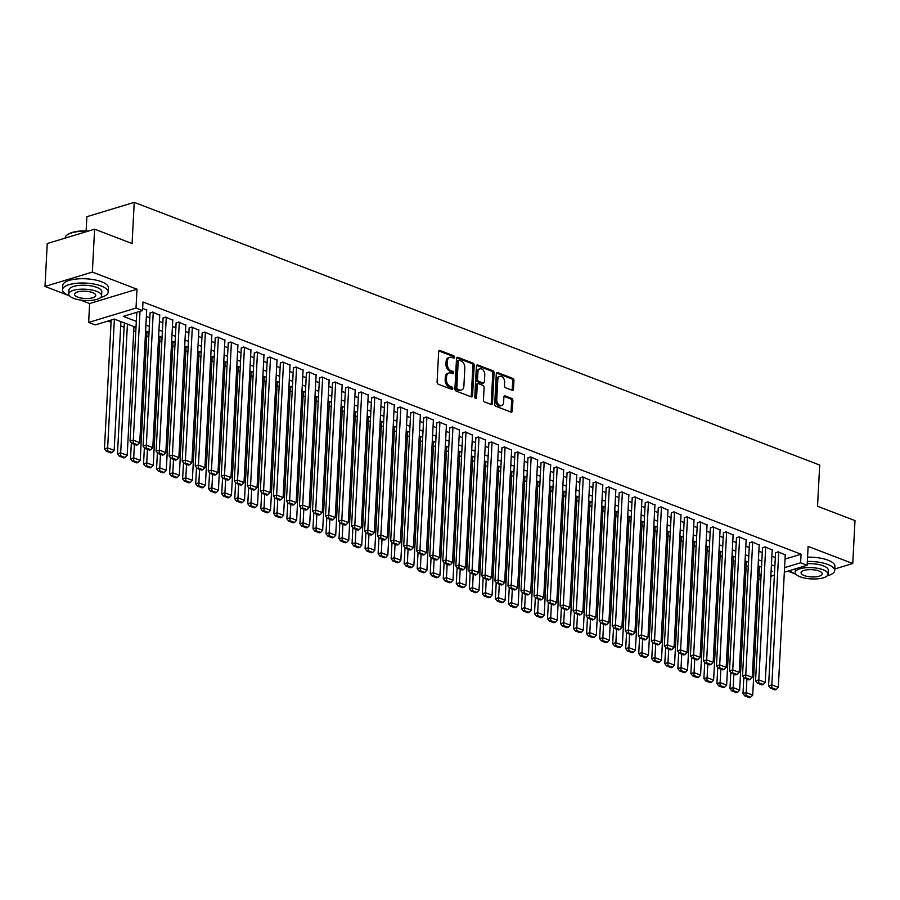 <?xml version="1.0" encoding="UTF-8"?>
<svg xmlns="http://www.w3.org/2000/svg" width="900" height="900" viewBox="0 0 900 900"><rect width="100%" height="100%" fill="white"/><g stroke="black" fill="none" stroke-linecap="round" stroke-linejoin="round"><path stroke-width="1.35" d="M454.466 357.244A1.26 0.855 73.1 0 0 453.634 355.725L440.044 350.516A1.8 1.226 73.1 0 0 439.425 350.483A1.8 1.226 73.1 0 0 438.671 351.709L437.085 382.027A1.8 1.226 73.1 0 0 438.277 384.21L451.868 389.419A1.26 0.855 73.1 0 0 451.991 387.056L450.225 386.381A5.749 3.915 73.1 0 1 446.423 379.418L446.546 376.897A5.749 3.915 73.1 0 1 448.976 372.971A5.749 3.915 73.1 0 1 450.923 373.072L452.689 373.748A1.26 0.855 73.1 0 0 452.812 371.385L451.046 370.721A5.749 3.915 73.1 0 1 447.244 363.757L447.368 361.226A5.749 3.915 73.1 0 1 449.798 357.3A5.749 3.915 73.1 0 1 451.744 357.412L453.51 358.088A1.26 0.855 73.1 0 0 454.466 357.244M453.139 357.941A1.26 0.855 73.1 0 0 452.351 356.108L438.874 350.944M451.496 389.272A1.26 0.855 73.1 0 0 450.709 387.439L448.954 386.775L450.225 386.381M452.317 373.601A1.26 0.855 73.1 0 0 451.53 371.779L449.775 371.104L451.046 370.721M512.134 390.262A1.8 1.226 73.1 0 0 512.741 390.296A1.8 1.226 73.1 0 0 513.506 389.07L513.945 380.565A1.8 1.226 73.1 0 0 512.752 378.382L497.666 372.6A1.8 1.226 73.1 0 0 497.059 372.566A1.8 1.226 73.1 0 0 496.294 373.793L494.707 404.111A1.8 1.226 73.1 0 0 495.9 406.294L510.998 412.076A1.8 1.226 73.1 0 0 511.605 412.11A1.8 1.226 73.1 0 0 512.359 410.884L512.899 400.601A1.8 1.226 73.1 0 0 511.706 398.43L505.249 395.955A1.8 1.226 73.1 0 0 504.641 395.921A1.8 1.226 73.1 0 0 503.876 397.147L503.618 402.244A4.804 3.274 73.1 0 1 501.581 405.529A4.804 3.274 73.1 0 1 496.766 399.623L497.812 379.665A4.804 3.274 73.1 0 1 499.849 376.38A4.804 3.274 73.1 0 1 504.664 382.286L504.484 385.605A1.8 1.226 73.1 0 0 505.676 387.787L512.134 390.262M785.025 559.069L801.067 554.209L800.617 562.781L807.131 565.279L784.339 572.186M94.612 229.185L92.362 272.093L45 286.436L47.25 243.54L94.612 229.185L132.075 243.54L134.235 202.354L819.697 465.064L817.538 506.25L855 520.605L852.75 563.512L808.121 546.401L807.131 565.279M80.516 300.049L89.629 303.548L137.002 289.192L92.362 272.093M137.002 289.192L136.013 308.07L142.526 310.567L123.323 316.384L136.328 321.368M801.067 554.209L142.976 301.995L142.526 310.567M474.165 365.31A1.8 1.226 73.1 0 0 472.973 363.139L457.886 357.356A1.8 1.226 73.1 0 0 457.279 357.322A1.8 1.226 73.1 0 0 456.514 358.549L454.928 388.868A1.8 1.226 73.1 0 0 456.12 391.05L471.206 396.832A1.8 1.226 73.1 0 0 471.825 396.866A1.8 1.226 73.1 0 0 472.579 395.64L474.165 365.31L472.882 365.704A1.8 1.226 73.1 0 0 471.701 363.521L456.728 357.784M477.776 364.973L492.863 370.766A1.8 1.226 73.1 0 1 494.055 372.938L492.469 403.256A1.8 1.226 73.1 0 1 491.715 404.483A1.8 1.226 73.1 0 1 491.096 404.449L484.639 401.974A1.8 1.226 73.1 0 1 483.446 399.803L484.099 387.506A1.8 1.226 73.1 0 0 482.906 385.335L478.62 383.692A1.8 1.226 73.1 0 0 478.012 383.659A1.8 1.226 73.1 0 0 477.248 384.885L476.584 397.688A1.26 0.855 73.1 0 1 474.795 397.001L476.404 366.176A1.8 1.226 73.1 0 1 477.169 364.939A1.8 1.226 73.1 0 1 477.776 364.973L476.674 365.31M834.773 568.957L852.75 563.512M146.7 310.252L142.65 308.239M159.727 315.248L152.584 312.041L150.041 313.267M172.766 320.243L165.623 317.036L163.069 318.262M185.794 325.238L178.65 322.031L176.107 323.246M198.833 330.233L191.689 327.026L189.135 328.241M211.86 335.228L204.716 332.021L202.162 333.236M224.888 340.211L217.744 337.016L215.201 338.231M237.926 345.206L230.782 342.011L228.229 343.226M250.954 350.201L243.81 347.006L241.256 348.221M263.981 355.196L256.838 352.001L254.295 353.216M277.02 360.191L269.876 356.996L267.322 358.211M290.048 365.186L282.904 361.991L280.35 363.206M303.075 370.181L295.931 366.986L293.389 368.201M316.114 375.176L308.97 371.981L306.416 373.196M329.141 380.171L321.998 376.965L319.444 378.191M342.169 385.166L335.025 381.96L332.483 383.186M355.207 390.161L348.064 386.955L345.51 388.181M368.235 395.156L361.091 391.95L358.549 393.176M381.262 400.151L374.119 396.945L371.576 398.171M394.301 405.146L387.157 401.94L384.604 403.166M407.329 410.141L400.185 406.935L397.642 408.161M420.356 415.136L413.224 411.93L410.67 413.145M433.395 420.131L426.251 416.925L423.697 418.14M446.423 425.126L439.279 421.92L436.736 423.135M459.461 430.11L452.317 426.915L449.764 428.13M472.489 435.105L465.345 431.91L462.791 433.125M485.516 440.1L478.373 436.905L475.83 438.12M498.555 445.095L491.411 441.9L488.858 443.115M511.582 450.09L504.439 446.895L501.885 448.11M524.61 455.085L517.466 451.89L514.924 453.105M537.649 460.08L530.505 456.885L527.951 458.1M550.676 465.075L543.533 461.88L540.979 463.095M563.704 470.07L556.56 466.864L554.017 468.09M576.742 475.065L569.599 471.859L567.045 473.085M589.77 480.06L582.626 476.854L580.084 478.08M602.798 485.055L595.654 481.849L593.111 483.075M615.836 490.05L608.692 486.844L606.139 488.07M628.864 495.045L621.72 491.839L619.178 493.065M641.891 500.04L634.759 496.834L632.205 498.06M654.93 505.035L647.786 501.829L645.232 503.044M667.957 510.03L660.814 506.824L658.271 508.039M680.996 515.025L673.852 511.819L671.299 513.034M694.024 520.009L686.88 516.814L684.326 518.029M707.051 525.004L699.908 521.809L697.365 523.024M720.09 529.999L712.946 526.804L710.393 528.019M733.117 534.994L725.974 531.799L723.42 533.014M746.145 539.989L739.001 536.794L736.459 538.009M759.184 544.984L752.04 541.789L749.486 543.004M772.211 549.979L765.067 546.784L762.514 547.999M136.08 312.525L136.766 312.795M146.374 316.474L149.805 317.779M159.401 321.469L162.833 322.774M172.44 326.464L175.871 327.769M185.468 331.459L188.899 332.764M198.506 336.442L201.926 337.759M211.534 341.438L214.965 342.754M224.561 346.433L227.993 347.749M237.6 351.428L241.02 352.744M250.627 356.423L254.059 357.739M263.655 361.418L267.086 362.734M276.694 366.412L280.114 367.729M289.721 371.407L293.152 372.724M302.749 376.402L306.18 377.719M315.787 381.397L319.207 382.714M328.815 386.392L332.246 387.709M341.843 391.387L345.274 392.704M354.881 396.382L358.301 397.699M367.909 401.377L371.34 402.694M380.936 406.373L384.368 407.678M393.975 411.368L397.406 412.673M407.002 416.363L410.434 417.668M420.041 421.358L423.461 422.662M433.069 426.341L436.5 427.657M446.096 431.336L449.527 432.652M459.135 436.331L462.555 437.647M472.162 441.326L475.594 442.642M485.19 446.321L488.621 447.637M498.229 451.316L501.649 452.632M511.256 456.311L514.688 457.627M524.284 461.306L527.715 462.623M537.322 466.301L540.743 467.618M550.35 471.296L553.781 472.613M563.377 476.291L566.809 477.608M576.416 481.286L579.836 482.603M589.444 486.281L592.875 487.598M602.471 491.276L605.903 492.581M615.51 496.271L618.941 497.576M628.538 501.266L631.969 502.571M641.576 506.261L644.996 507.566M654.604 511.245L658.035 512.561M667.631 516.24L671.062 517.556M680.67 521.235L684.09 522.551M693.697 526.23L697.129 527.546M706.725 531.225L710.156 532.541M719.764 536.22L723.184 537.536M732.791 541.215L736.222 542.531M745.819 546.21L749.25 547.526M758.857 551.205L762.278 552.521M771.885 556.2L775.316 557.516M785.239 554.974L778.095 551.767L775.553 552.994M107.91 321.053L111.082 322.267M120.679 325.946L124.11 327.262M133.718 330.941L135.776 331.74M146.745 335.936L148.815 336.735M159.773 340.931L161.843 341.719M172.811 345.926L174.87 346.714M185.839 350.921L187.909 351.709M198.866 355.916L200.936 356.704M211.905 360.911L213.964 361.699M224.933 365.906L227.002 366.694M237.96 370.901L240.03 371.689M250.999 375.896L253.058 376.684M264.026 380.891L266.096 381.679M277.054 385.886L279.124 386.674M290.093 390.881L292.151 391.669M303.12 395.865L305.19 396.664M316.159 400.86L318.218 401.659M329.186 405.855L331.256 406.654M342.214 410.85L344.284 411.649M355.252 415.845L357.311 416.644M368.28 420.84L370.35 421.639M381.308 425.835L383.377 426.634M394.346 430.83L396.405 431.618M407.374 435.825L409.444 436.613M420.401 440.82L422.471 441.608M433.44 445.815L435.499 446.603M446.468 450.81L448.537 451.598M459.495 455.805L461.565 456.593M472.534 460.8L474.593 461.588M485.561 465.795L487.631 466.582M498.589 470.79L500.659 471.577M511.627 475.785L513.686 476.572M524.655 480.78L526.725 481.567M537.694 485.764L539.752 486.562M550.721 490.759L552.791 491.558M563.749 495.754L565.819 496.553M576.788 500.749L578.846 501.548M589.815 505.744L591.885 506.543M602.842 510.739L604.913 511.537M615.881 515.734L617.94 516.521M628.909 520.729L630.979 521.516M641.936 525.724L644.006 526.511M654.975 530.719L657.034 531.506M668.002 535.714L670.072 536.501M681.03 540.709L683.1 541.496M694.069 545.704L696.127 546.491M707.096 550.699L709.166 551.486M720.124 555.694L722.194 556.481M733.163 560.689L735.221 561.476M746.19 565.684L748.26 566.471M759.42 566.82L760.14 566.606M134.235 202.354L86.873 216.709L86.13 230.861M787.826 571.129L795.96 574.245M760.883 579.296L758.779 579.251M136.001 327.397L114.356 319.106L95.164 324.923L88.639 322.425L136.013 308.07M89.629 303.548L88.639 322.425M45 286.436L69.457 295.819M774.383 575.201L770.827 576.281M784.575 567.641L800.617 562.781M145.924 325.046L149.355 326.363M158.951 330.041L162.382 331.358M171.99 335.036L175.421 336.353M185.018 340.031L188.449 341.348M198.056 345.026L201.476 346.343M211.084 350.021L214.515 351.338M224.111 355.016L227.542 356.332M237.15 360.011L240.57 361.327M250.178 365.006L253.609 366.322M263.205 370.001L266.636 371.317M276.244 374.996L279.664 376.312M289.271 379.991L292.702 381.308M302.299 384.986L305.73 386.303M315.338 389.981L318.757 391.286M328.365 394.976L331.796 396.281M341.392 399.971L344.824 401.276M354.431 404.966L357.863 406.271M367.459 409.95L370.89 411.266M380.486 414.945L383.918 416.261M393.525 419.94L396.956 421.256M406.553 424.935L409.984 426.251M419.591 429.93L423.011 431.246M432.619 434.925L436.05 436.241M445.646 439.92L449.077 441.236M458.685 444.915L462.105 446.231M471.713 449.91L475.144 451.226M484.74 454.905L488.171 456.221M497.779 459.9L501.199 461.216M510.806 464.895L514.238 466.211M523.834 469.89L527.265 471.206M536.873 474.885L540.293 476.201M549.9 479.88L553.331 481.185M562.928 484.875L566.359 486.18M575.966 489.87L579.386 491.175M588.994 494.865L592.425 496.17M602.021 499.849L605.452 501.165M615.06 504.844L618.491 506.16M628.087 509.839L631.519 511.155M641.126 514.834L644.546 516.15M654.154 519.829L657.585 521.145M667.181 524.824L670.613 526.14M680.22 529.819L683.64 531.135M693.248 534.814L696.679 536.13M706.275 539.809L709.706 541.125M719.314 544.804L722.734 546.12M732.341 549.799L735.773 551.115M745.369 554.794L748.8 556.11M758.408 559.789L761.827 561.105M771.435 564.784L774.866 566.089M771.075 571.736L772.447 571.32L771.12 570.814M761.512 567.124L758.092 565.819M748.485 562.129L745.054 560.824M735.457 557.134L732.026 555.829M722.419 552.15L718.999 550.834M709.391 547.155L705.96 545.839M696.364 542.16L692.933 540.844M683.325 537.165L679.905 535.849M670.298 532.17L666.866 530.854M657.27 527.175L653.839 525.859M644.231 522.18L640.8 520.864M631.204 517.185L627.773 515.869M618.165 512.19L614.745 510.874M605.137 507.195L601.706 505.879M592.11 502.2L588.679 500.884M579.071 497.205L575.651 495.889M566.044 492.21L562.613 490.894M553.016 487.215L549.585 485.91M539.977 482.22L536.558 480.915M526.95 477.225L523.519 475.92M513.923 472.23L510.491 470.925M500.884 467.246L497.464 465.93M487.856 462.251L484.425 460.935M474.829 457.256L471.397 455.94M461.79 452.261L458.37 450.945M448.762 447.266L445.331 445.95M435.735 442.271L432.304 440.955M422.696 437.276L419.265 435.96M409.669 432.281L406.238 430.965M396.63 427.286L393.21 425.97M383.603 422.291L380.171 420.975M370.575 417.296L367.144 415.98M357.536 412.301L354.116 410.985M344.509 407.306L341.077 405.99M331.481 402.311L328.05 400.995M318.442 397.316L315.022 396.011M305.415 392.321L301.984 391.016M292.387 387.326L288.956 386.021M279.349 382.331L275.929 381.026M266.321 377.348L262.89 376.031M253.294 372.353L249.862 371.036M240.255 367.358L236.835 366.041M227.227 362.363L223.796 361.046M214.2 357.368L210.769 356.051M201.161 352.373L197.73 351.056M188.134 347.377L184.703 346.061M175.095 342.382L171.675 341.066M162.067 337.387L158.636 336.071M149.04 332.392L145.609 331.076M758.981 575.404L761.119 574.751M449.798 357.3L448.515 357.694A5.749 3.915 73.1 0 0 446.096 361.62L447.368 361.226M449.775 371.104A5.749 3.915 73.1 0 1 445.961 364.14L446.096 361.62M448.976 372.971L447.694 373.354A5.749 3.915 73.1 0 0 445.275 377.28L446.546 376.897M448.954 386.775A5.749 3.915 73.1 0 1 445.14 379.811L445.275 377.28M471.094 396.787A1.8 1.226 73.1 0 0 471.296 396.022L472.882 365.704M459.169 360.248A1.26 0.855 73.1 0 0 458.213 361.091L456.817 387.709A1.26 0.855 73.1 0 0 457.65 389.228L459.506 389.936A5.749 3.915 73.1 0 0 461.452 390.049A5.749 3.915 73.1 0 0 463.882 386.111L464.827 367.92A5.749 3.915 73.1 0 0 461.025 360.968L459.169 360.248M457.886 360.641A1.26 0.855 73.1 0 0 456.93 361.474L458.213 361.091M461.452 390.049L460.17 390.431A5.749 3.915 73.1 0 1 458.224 390.319L456.368 389.61A1.26 0.855 73.1 0 1 455.535 388.091L456.93 361.474M476.618 365.411L491.591 371.149L492.863 370.766M490.984 404.404A1.8 1.226 73.1 0 0 491.186 403.65L492.772 373.32A1.8 1.226 73.1 0 0 491.591 371.149M478.012 383.659L476.73 384.041A1.8 1.226 73.1 0 0 475.976 385.267L475.301 398.07L476.584 397.688M484.762 374.749A4.804 3.274 73.1 0 0 479.947 368.843A4.804 3.274 73.1 0 0 477.923 372.127L477.551 379.159A1.8 1.226 73.1 0 0 478.744 381.33L483.03 382.973A1.8 1.226 73.1 0 0 483.637 383.006A1.8 1.226 73.1 0 0 484.391 381.78L484.762 374.749M479.947 368.843L478.665 369.225A4.804 3.274 73.1 0 0 476.64 372.51L477.923 372.127M483.637 383.006L482.355 383.389A1.8 1.226 73.1 0 1 481.748 383.355L477.461 381.713A1.8 1.226 73.1 0 1 476.269 379.541L476.64 372.51M499.849 376.38L498.566 376.762A4.804 3.274 73.1 0 0 496.53 380.048L497.812 379.665M501.581 405.529L500.299 405.923A4.804 3.274 73.1 0 1 495.495 400.005L496.53 380.048M510.874 412.031A1.8 1.226 73.1 0 0 511.076 411.266L511.616 400.995A1.8 1.226 73.1 0 0 510.424 398.824L504.09 396.394M512.021 390.218A1.8 1.226 73.1 0 0 512.224 389.452L512.674 380.947A1.8 1.226 73.1 0 0 511.481 378.776L496.507 373.039M111.195 320.062L104.445 448.853L107.64 447.885L114.39 319.118M120.904 321.615L114.165 450.382L112.106 452.531L107.55 450.787L106.267 451.17L110.824 452.914L112.106 452.531M107.55 450.787L107.64 447.885L114.165 450.382M106.267 451.17L104.445 448.853M146.722 309.791L139.759 442.631L133.245 440.134L130.05 441.101L131.873 443.419L136.429 445.162L137.711 444.78L133.144 443.025L131.873 443.419M136.8 312.311L130.05 441.101M139.995 311.332L133.144 443.025M137.711 444.78L139.759 442.631M67.23 234.911A22.309 7.639 3 0 1 67.489 234.697A22.309 7.639 3 0 1 88.785 230.951M87.851 231.232A22.86 7.819 -177 0 0 66.96 235.114A22.86 7.819 -177 0 0 65.239 237.881L65.227 238.084M100.676 297.428A22.86 7.819 -177 0 0 108.18 292.106A22.86 7.819 -177 0 0 101.351 286.054A22.86 7.819 -177 0 0 76.714 283.252A22.86 7.819 -177 0 0 62.527 289.71A22.86 7.819 -177 0 0 69.356 295.751A22.86 7.819 -177 0 0 69.435 295.785M108.18 292.106L108.405 287.809A22.86 7.819 -177 0 0 101.576 281.767A22.86 7.819 -177 0 0 76.939 278.966A22.86 7.819 -177 0 0 62.752 285.424L62.527 289.71M68.704 293.996L68.918 290.048A16.459 5.636 3 0 1 79.133 285.401A16.459 5.636 3 0 1 96.874 287.415A16.459 5.636 3 0 1 101.79 291.769L101.587 295.718A16.459 5.636 -177 0 0 96.671 291.364A16.459 5.636 -177 0 0 78.919 289.35A16.459 5.636 -177 0 0 68.704 293.996A16.459 5.636 -177 0 0 73.631 298.339A16.459 5.636 -177 0 0 91.373 300.364A16.459 5.636 -177 0 0 101.587 295.718M77.726 297.101A10.609 3.634 -177 0 0 89.156 298.406A10.609 3.634 -177 0 0 95.737 295.414A10.609 3.634 -177 0 0 92.576 292.601A10.609 3.634 -177 0 0 81.135 291.308A10.609 3.634 -177 0 0 74.554 294.3A10.609 3.634 -177 0 0 77.726 297.101M827.179 575.854A22.86 7.819 -177 0 0 834.694 570.544A22.86 7.819 -177 0 0 827.865 564.491A22.86 7.819 -177 0 0 807.334 561.454M789.919 570.499A22.86 7.819 -177 0 0 795.859 574.189A22.86 7.819 -177 0 0 795.938 574.222M834.694 570.544L834.919 566.246A22.86 7.819 -177 0 0 828.09 560.205A22.86 7.819 -177 0 0 807.559 557.168M807.21 563.715A16.459 5.636 3 0 1 823.376 565.852A16.459 5.636 3 0 1 828.293 570.206L828.09 574.155A16.459 5.636 -177 0 0 823.174 569.801A16.459 5.636 -177 0 0 805.433 567.776A16.459 5.636 -177 0 0 795.217 572.423A16.459 5.636 -177 0 0 800.134 576.776A16.459 5.636 -177 0 0 817.875 578.801A16.459 5.636 -177 0 0 828.09 574.155M804.229 575.539A10.609 3.634 -177 0 0 815.659 576.844A10.609 3.634 -177 0 0 822.24 573.84A10.609 3.634 -177 0 0 819.079 571.039A10.609 3.634 -177 0 0 807.637 569.745A10.609 3.634 -177 0 0 801.056 572.738A10.609 3.634 -177 0 0 804.229 575.539M124.335 322.931L117.472 453.848L120.679 452.88L127.429 324.113M133.942 326.61L127.192 455.377L125.134 457.526L120.578 455.782L119.295 456.165L123.862 457.909L125.134 457.526M120.578 455.782L120.679 452.88L127.192 455.377M119.295 456.165L117.472 453.848M131.355 442.755L130.511 458.843L133.706 457.875L134.415 444.386M146.97 331.605L140.22 460.373L138.172 462.521L133.605 460.777L132.322 461.16L136.89 462.904L138.172 462.521M133.605 460.777L133.706 457.875L140.22 460.373M132.322 461.16L130.511 458.843M144.382 447.75L143.539 463.838L146.734 462.87L147.442 449.381M160.009 336.6L153.259 465.368L151.2 467.516L146.644 465.761L145.361 466.155L149.917 467.899L151.2 467.516M146.644 465.761L146.734 462.87L153.259 465.368M145.361 466.155L143.539 463.838M157.41 452.745L156.566 468.832L159.773 467.865L160.481 454.376M173.036 341.595L166.286 470.363L164.227 472.511L159.671 470.756L158.389 471.15L162.956 472.894L164.227 472.511M159.671 470.756L159.773 467.865L166.286 470.363M158.389 471.15L156.566 468.832M159.761 314.786L152.797 447.626L146.284 445.129L143.078 446.096L144.9 448.414L149.456 450.157L150.739 449.764L146.183 448.02L144.9 448.414M150.064 312.806L143.078 446.096M153.236 312.289L146.183 448.02M150.739 449.764L152.797 447.626M172.789 319.781L165.825 452.621L159.311 450.124L156.105 451.091L157.928 453.409L162.495 455.152L163.778 454.759L159.21 453.015L157.928 453.409M163.091 317.801L156.105 451.091M166.275 317.284L159.21 453.015M163.778 454.759L165.825 452.621M185.816 324.776L178.852 457.605L172.339 455.119L169.144 456.086L170.966 458.392L175.523 460.147L176.805 459.754L172.237 458.01L170.966 458.392M176.13 322.796L169.144 456.086M179.303 322.279L172.237 458.01M176.805 459.754L178.852 457.605M198.855 329.771L191.891 462.6L185.377 460.103L182.171 461.081L183.994 463.387L188.55 465.142L189.833 464.749L185.276 463.005L183.994 463.387M189.157 327.791L182.171 461.081M192.33 327.274L185.276 463.005M189.833 464.749L191.891 462.6M170.449 457.74L169.605 473.827L172.8 472.86L173.509 459.371M186.064 346.59L179.314 475.358L177.266 477.506L172.699 475.751L171.428 476.145L175.984 477.889L177.266 477.506M172.699 475.751L172.8 472.86L179.314 475.358M171.428 476.145L169.605 473.827M211.882 334.766L204.919 467.595L198.405 465.098L195.21 466.076L197.021 468.382L201.589 470.137L202.871 469.744L198.304 468L197.021 468.382M202.185 332.786L195.21 466.076M205.369 332.269L198.304 468M202.871 469.744L204.919 467.595M183.476 462.735L182.632 478.822L185.839 477.855L186.536 464.366M199.102 351.574L192.352 480.353L190.294 482.501L185.737 480.746L184.455 481.14L189.011 482.884L190.294 482.501M185.737 480.746L185.839 477.855L192.352 480.353M184.455 481.14L182.632 478.822M224.91 339.761L217.958 472.59L211.433 470.093L208.237 471.071L210.06 473.377L214.616 475.132L215.899 474.739L211.331 472.995L210.06 473.377M215.224 337.781L208.237 471.071M218.396 337.264L211.331 472.995M215.899 474.739L217.958 472.59M196.504 467.73L195.66 483.817L198.866 482.85L199.575 469.361M212.13 356.569L205.38 485.348L203.321 487.496L198.765 485.741L197.482 486.135L202.05 487.879L203.321 487.496M198.765 485.741L198.866 482.85L205.38 485.348M197.482 486.135L195.66 483.817M237.949 344.756L230.985 477.585L224.471 475.088L221.265 476.055L223.088 478.373L227.644 480.127L228.926 479.734L224.37 477.99L223.088 478.373M228.251 342.776L221.265 476.055M231.424 342.259L224.37 477.99M228.926 479.734L230.985 477.585M209.542 472.725L208.699 488.812L211.894 487.845L212.602 474.356M225.157 361.564L218.407 490.343L216.36 492.491L211.792 490.736L210.521 491.13L215.078 492.874L216.36 492.491M211.792 490.736L211.894 487.845L218.407 490.343M210.521 491.13L208.699 488.812M250.976 349.751L244.013 482.58L237.499 480.082L234.304 481.05L236.115 483.368L240.683 485.123L241.965 484.729L237.398 482.985L236.115 483.368M241.279 347.771L234.304 481.05M244.463 347.254L237.398 482.985M241.965 484.729L244.013 482.58M222.57 477.72L221.726 493.808L224.933 492.84L225.63 479.351M238.196 366.559L231.446 495.338L229.388 497.486L224.831 495.731L223.549 496.125L228.105 497.869L229.388 497.486M224.831 495.731L224.933 492.84L231.446 495.338M223.549 496.125L221.726 493.808M264.004 354.746L257.051 487.575L250.526 485.077L247.331 486.045L249.154 488.363L253.71 490.106L254.993 489.724L250.436 487.98L249.154 488.363M254.317 352.766L247.331 486.045M257.49 352.249L250.436 487.98M254.993 489.724L257.051 487.575M235.597 482.715L234.754 498.803L237.96 497.835L238.669 484.346M251.224 371.554L244.474 500.332L242.426 502.47L237.859 500.726L236.576 501.12L241.144 502.864L242.426 502.47M237.859 500.726L237.96 497.835L244.474 500.332M236.576 501.12L234.754 498.803M277.043 359.741L270.079 492.57L263.565 490.072L260.359 491.04L262.181 493.358L266.749 495.101L268.02 494.719L263.464 492.975L262.181 493.358M267.345 357.761L260.359 491.04M270.529 357.244L263.464 492.975M268.02 494.719L270.079 492.57M248.636 487.71L247.792 503.798L250.987 502.83L251.696 489.341M264.251 376.549L257.501 505.327L255.454 507.465L250.886 505.721L249.615 506.104L254.171 507.859L255.454 507.465M250.886 505.721L250.987 502.83L257.501 505.327M249.615 506.104L247.792 503.798M290.07 364.736L283.106 497.565L276.593 495.067L273.398 496.035L275.209 498.353L279.776 500.096L281.059 499.714L276.491 497.97L275.209 498.353M280.384 362.756L273.398 496.035M283.556 362.239L276.491 497.97M281.059 499.714L283.106 497.565M261.664 492.705L260.82 508.793L264.026 507.814L264.724 494.336M277.29 381.544L270.54 510.311L268.481 512.46L263.925 510.716L262.642 511.099L267.199 512.854L268.481 512.46M263.925 510.716L264.026 507.814L270.54 510.311M262.642 511.099L260.82 508.793M303.098 369.731L296.145 502.56L289.62 500.062L286.425 501.03L288.248 503.348L292.804 505.091L294.086 504.709L289.53 502.954L288.248 503.348M293.411 367.751L286.425 501.03M296.584 367.234L289.53 502.954M294.086 504.709L296.145 502.56M274.691 497.7L273.859 513.788L277.054 512.809L277.762 499.331M290.317 386.539L283.567 515.306L281.52 517.455L276.952 515.711L275.67 516.094L280.238 517.849L281.52 517.455M276.952 515.711L277.054 512.809L283.567 515.306M275.67 516.094L273.859 513.788M316.136 374.726L309.173 507.555L302.659 505.058L299.452 506.025L301.275 508.343L305.843 510.086L307.114 509.704L302.558 507.949L301.275 508.343M306.439 372.746L299.452 506.025M309.623 372.229L302.558 507.949M307.114 509.704L309.173 507.555M287.73 502.684L286.886 518.783L290.081 517.804L290.79 504.326M303.345 391.534L296.606 520.301L294.548 522.45L289.98 520.706L288.709 521.089L293.265 522.844L294.548 522.45M289.98 520.706L290.081 517.804L296.606 520.301M288.709 521.089L286.886 518.783M329.164 379.721L322.2 512.55L315.686 510.053L312.491 511.02L314.314 513.337L318.87 515.081L320.152 514.699L315.585 512.944L314.314 513.337M319.478 377.73L312.491 511.02M322.65 377.224L315.585 512.944M320.152 514.699L322.2 512.55M300.757 507.679L299.914 523.778L303.12 522.799L303.829 509.321M316.384 396.529L309.634 525.296L307.575 527.445L303.019 525.701L301.736 526.084L306.293 527.839L307.575 527.445M303.019 525.701L303.12 522.799L309.634 525.296M301.736 526.084L299.914 523.778M342.191 384.716L335.239 517.545L328.725 515.048L325.519 516.015L327.341 518.332L331.897 520.076L333.18 519.694L328.624 517.939L327.341 518.332M332.505 382.725L325.519 516.015M335.678 382.219L328.624 517.939M333.18 519.694L335.239 517.545M313.796 512.674L312.952 528.761L316.147 527.794L316.856 514.316M329.411 401.524L322.661 530.291L320.614 532.44L316.046 530.696L314.764 531.079L319.331 532.834L320.614 532.44M316.046 530.696L316.147 527.794L322.661 530.291M314.764 531.079L312.952 528.761M355.23 389.711L348.266 522.54L341.752 520.043L338.546 521.01L340.369 523.327L344.936 525.071L346.207 524.689L341.651 522.934L340.369 523.327M345.532 387.72L338.546 521.01M348.716 387.214L341.651 522.934M346.207 524.689L348.266 522.54M326.824 517.669L325.98 533.756L329.175 532.789L329.884 519.311M342.439 406.519L335.7 535.286L333.641 537.435L329.085 535.691L327.803 536.074L332.359 537.829L333.641 537.435M329.085 535.691L329.175 532.789L335.7 535.286M327.803 536.074L325.98 533.756M368.257 394.695L361.294 527.535L354.78 525.038L351.585 526.005L353.407 528.322L357.964 530.066L359.246 529.684L354.679 527.929L353.407 528.322M358.571 392.715L351.585 526.005M361.744 392.209L354.679 527.929M359.246 529.684L361.294 527.535M339.851 522.664L339.007 538.751L342.214 537.784L342.923 524.295M355.478 411.514L348.728 540.281L346.669 542.43L342.113 540.686L340.83 541.069L345.397 542.812L346.669 542.43M342.113 540.686L342.214 537.784L348.728 540.281M340.83 541.069L339.007 538.751M381.296 399.69L374.332 532.53L367.819 530.033L364.613 531L366.435 533.317L370.991 535.061L372.274 534.679L367.718 532.924L366.435 533.317M371.599 397.71L364.613 531M374.771 397.192L367.718 532.924M372.274 534.679L374.332 532.53M352.89 527.659L352.046 543.746L355.241 542.779L355.95 529.29M368.505 416.509L361.755 545.276L359.707 547.425L355.14 545.681L353.858 546.064L358.425 547.808L359.707 547.425M355.14 545.681L355.241 542.779L361.755 545.276M353.858 546.064L352.046 543.746M394.324 404.685L387.36 537.525L380.846 535.028L377.64 535.995L379.463 538.312L384.03 540.056L385.301 539.663L380.745 537.919L379.463 538.312M384.626 402.705L377.64 535.995M387.81 402.188L380.745 537.919M385.301 539.663L387.36 537.525M365.918 532.654L365.074 548.741L368.269 547.774L368.978 534.285M381.544 421.504L374.794 550.271L372.735 552.42L368.179 550.665L366.896 551.059L371.452 552.803L372.735 552.42M368.179 550.665L368.269 547.774L374.794 550.271M366.896 551.059L365.074 548.741M407.351 409.68L400.387 542.52L393.874 540.023L390.679 540.99L392.501 543.296L397.058 545.051L398.34 544.658L393.772 542.914L392.501 543.296M397.665 407.7L390.679 540.99M400.838 407.183L393.772 542.914M398.34 544.658L400.387 542.52M378.945 537.649L378.101 553.736L381.308 552.769L382.016 539.28M394.571 426.499L387.821 555.266L385.762 557.415L381.206 555.66L379.924 556.054L384.491 557.798L385.762 557.415M381.206 555.66L381.308 552.769L387.821 555.266M379.924 556.054L378.101 553.736M420.39 414.675L413.426 547.504L406.912 545.006L403.706 545.985L405.529 548.291L410.085 550.046L411.368 549.653L406.811 547.909L405.529 548.291M410.692 412.695L403.706 545.985M413.865 412.178L406.811 547.909M411.368 549.653L413.426 547.504M391.984 542.644L391.14 558.731L394.335 557.764L395.044 544.275M407.599 431.494L400.849 560.261L398.801 562.41L394.234 560.655L392.963 561.049L397.519 562.793L398.801 562.41M394.234 560.655L394.335 557.764L400.849 560.261M392.963 561.049L391.14 558.731M433.418 419.67L426.454 552.499L419.94 550.001L416.745 550.98L418.556 553.286L423.124 555.041L424.406 554.648L419.839 552.904L418.556 553.286M423.72 417.69L416.745 550.98M426.904 417.173L419.839 552.904M424.406 554.648L426.454 552.499M405.011 547.639L404.168 563.726L407.374 562.759L408.071 549.27M420.637 436.478L413.887 565.256L411.829 567.405L407.272 565.65L405.99 566.044L410.546 567.788L411.829 567.405M407.272 565.65L407.374 562.759L413.887 565.256M405.99 566.044L404.168 563.726M446.445 424.665L439.493 557.494L432.968 554.996L429.772 555.975L431.595 558.281L436.151 560.036L437.434 559.642L432.866 557.899L431.595 558.281M436.759 422.685L429.772 555.975M439.931 422.168L432.866 557.899M437.434 559.642L439.493 557.494M418.039 552.634L417.195 568.721L420.401 567.754L421.11 554.265M433.665 441.473L426.915 570.251L424.856 572.4L420.3 570.645L419.017 571.039L423.585 572.783L424.856 572.4M420.3 570.645L420.401 567.754L426.915 570.251M419.017 571.039L417.195 568.721M459.484 429.66L452.52 562.489L446.006 559.991L442.8 560.97L444.623 563.276L449.179 565.031L450.461 564.637L445.905 562.894L444.623 563.276M449.786 427.68L442.8 560.97M452.959 427.162L445.905 562.894M450.461 564.637L452.52 562.489M431.077 557.629L430.234 573.716L433.429 572.749L434.137 559.26M446.692 446.468L439.942 575.246L437.895 577.395L433.327 575.64L432.056 576.034L436.613 577.778L437.895 577.395M433.327 575.64L433.429 572.749L439.942 575.246M432.056 576.034L430.234 573.716M444.105 562.624L443.261 578.711L446.468 577.744L447.165 564.255M459.731 451.463L452.981 580.241L450.923 582.39L446.366 580.635L445.084 581.029L449.64 582.773L450.923 582.39M446.366 580.635L446.468 577.744L452.981 580.241M445.084 581.029L443.261 578.711M457.132 567.619L456.289 583.706L459.495 582.739L460.204 569.25M472.759 456.457L466.009 585.236L463.95 587.374L459.394 585.63L458.111 586.024L462.679 587.768L463.95 587.374M459.394 585.63L459.495 582.739L466.009 585.236M458.111 586.024L456.289 583.706M472.511 434.655L465.548 567.484L459.034 564.986L455.839 565.954L457.65 568.271L462.218 570.026L463.5 569.632L458.933 567.889L457.65 568.271M462.814 432.675L455.839 565.954M465.998 432.157L458.933 567.889M463.5 569.632L465.548 567.484M485.539 439.65L478.586 572.479L472.061 569.981L468.866 570.949L470.689 573.266L475.245 575.021L476.527 574.627L471.971 572.884L470.689 573.266M475.853 437.67L468.866 570.949M479.025 437.152L471.971 572.884M476.527 574.627L478.586 572.479M498.577 444.645L491.614 577.474L485.1 574.976L481.894 575.944L483.716 578.261L488.284 580.005L489.555 579.623L484.999 577.879L483.716 578.261M488.88 442.665L481.894 575.944M492.064 442.147L484.999 577.879M489.555 579.623L491.614 577.474M470.171 572.614L469.327 588.701L472.522 587.734L473.231 574.245M485.786 461.452L479.036 590.231L476.989 592.369L472.421 590.625L471.15 591.019L475.706 592.762L476.989 592.369M472.421 590.625L472.522 587.734L479.036 590.231M471.15 591.019L469.327 588.701M511.605 449.64L504.641 582.469L498.127 579.971L494.933 580.939L496.744 583.256L501.311 585L502.594 584.617L498.026 582.874L496.744 583.256M501.919 447.66L494.933 580.939M505.091 447.142L498.026 582.874M502.594 584.617L504.641 582.469M483.199 577.609L482.355 593.696L485.561 592.729L486.259 579.24M498.825 466.447L492.075 595.215L490.016 597.364L485.46 595.62L484.178 596.002L488.734 597.758L490.016 597.364M485.46 595.62L485.561 592.729L492.075 595.215M484.178 596.002L482.355 593.696M524.632 454.635L517.68 587.464L511.155 584.966L507.96 585.934L509.782 588.251L514.339 589.995L515.621 589.613L511.065 587.869L509.782 588.251M514.946 452.655L507.96 585.934M518.119 452.137L511.065 587.869M515.621 589.613L517.68 587.464M496.226 582.604L495.394 598.691L498.589 597.712L499.298 584.235M511.853 471.442L505.103 600.21L503.055 602.359L498.488 600.615L497.205 600.998L501.772 602.752L503.055 602.359M498.488 600.615L498.589 597.712L505.103 600.21M497.205 600.998L495.394 598.691M537.671 459.63L530.707 592.459L524.194 589.961L520.988 590.929L522.81 593.246L527.377 594.99L528.649 594.607L524.092 592.852L522.81 593.246M527.974 457.65L520.988 590.929M531.158 457.132L524.092 592.852M528.649 594.607L530.707 592.459M509.265 587.587L508.421 603.686L511.616 602.707L512.325 589.23M524.88 476.438L518.141 605.205L516.082 607.354L511.515 605.61L510.244 605.992L514.8 607.748L516.082 607.354M511.515 605.61L511.616 602.707L518.141 605.205M510.244 605.992L508.421 603.686M550.699 464.625L543.735 597.454L537.221 594.956L534.026 595.924L535.849 598.241L540.405 599.985L541.688 599.602L537.12 597.847L535.849 598.241M541.012 462.645L534.026 595.924M544.185 462.127L537.12 597.847M541.688 599.602L543.735 597.454M522.293 592.582L521.449 608.681L524.655 607.702L525.364 594.225M537.919 481.433L531.169 610.2L529.11 612.349L524.554 610.605L523.271 610.988L527.827 612.742L529.11 612.349M524.554 610.605L524.655 607.702L531.169 610.2M523.271 610.988L521.449 608.681M563.726 469.62L556.774 602.449L550.26 599.951L547.054 600.919L548.876 603.236L553.433 604.98L554.715 604.597L550.159 602.842L548.876 603.236M554.04 467.629L547.054 600.919M557.212 467.123L550.159 602.842M554.715 604.597L556.774 602.449M535.331 597.577L534.488 613.665L537.683 612.697L538.391 599.22M550.946 486.428L544.196 615.195L542.149 617.344L537.581 615.6L536.299 615.982L540.866 617.738L542.149 617.344M537.581 615.6L537.683 612.697L544.196 615.195M536.299 615.982L534.488 613.665M576.765 474.615L569.801 607.444L563.288 604.946L560.081 605.914L561.904 608.231L566.471 609.975L567.743 609.592L563.186 607.837L561.904 608.231M567.067 472.624L560.081 605.914M570.251 472.118L563.186 607.837M567.743 609.592L569.801 607.444M548.359 602.572L547.515 618.66L550.71 617.692L551.419 604.215M563.974 491.423L557.235 620.19L555.176 622.339L550.62 620.595L549.337 620.977L553.894 622.732L555.176 622.339M550.62 620.595L550.71 617.692L557.235 620.19M549.337 620.977L547.515 618.66M589.793 479.61L582.829 612.439L576.315 609.941L573.12 610.909L574.942 613.226L579.499 614.97L580.781 614.587L576.214 612.832L574.942 613.226M580.106 477.619L573.12 610.909M583.279 477.113L576.214 612.832M580.781 614.587L582.829 612.439M561.386 607.567L560.543 623.655L563.749 622.688L564.457 609.199M577.012 496.418L570.262 625.185L568.204 627.334L563.648 625.59L562.365 625.972L566.933 627.716L568.204 627.334M563.648 625.59L563.749 622.688L570.262 625.185M562.365 625.972L560.543 623.655M602.831 484.594L595.867 617.434L589.354 614.936L586.148 615.904L587.97 618.221L592.526 619.965L593.809 619.582L589.252 617.827L587.97 618.221M593.134 482.614L586.148 615.904M596.306 482.096L589.252 617.827M593.809 619.582L595.867 617.434M574.425 612.562L573.581 628.65L576.776 627.683L577.485 614.194M590.04 501.412L583.29 630.18L581.242 632.329L576.675 630.585L575.392 630.967L579.96 632.711L581.242 632.329M576.675 630.585L576.776 627.683L583.29 630.18M575.392 630.967L573.581 628.65M615.859 489.589L608.895 622.429L602.381 619.931L599.175 620.899L600.998 623.216L605.565 624.96L606.836 624.566L602.28 622.822L600.998 623.216M606.161 487.609L599.175 620.899M609.345 487.091L602.28 622.822M606.836 624.566L608.895 622.429M587.452 617.558L586.609 633.645L589.804 632.678L590.512 619.189M603.079 506.407L596.329 635.175L594.27 637.324L589.714 635.58L588.431 635.962L592.988 637.706L594.27 637.324M589.714 635.58L589.804 632.678L596.329 635.175M588.431 635.962L586.609 633.645M628.886 494.584L621.923 627.424L615.409 624.926L612.214 625.894L614.036 628.211L618.592 629.955L619.875 629.561L615.308 627.817L614.036 628.211M619.2 492.604L612.214 625.894M622.373 492.086L615.308 627.817M619.875 629.561L621.923 627.424M600.48 622.553L599.636 638.64L602.842 637.673L603.551 624.184M616.106 511.402L609.356 640.17L607.298 642.319L602.741 640.564L601.459 640.957L606.026 642.701L607.298 642.319M602.741 640.564L602.842 637.673L609.356 640.17M601.459 640.957L599.636 638.64M641.925 499.579L634.961 632.408L628.447 629.921L625.241 630.889L627.064 633.195L631.62 634.95L632.903 634.556L628.346 632.812L627.064 633.195M632.227 497.599L625.241 630.889M635.4 497.081L628.346 632.812M632.903 634.556L634.961 632.408M613.519 627.548L612.675 643.635L615.87 642.668L616.579 629.179M629.134 516.398L622.384 645.165L620.336 647.314L615.769 645.559L614.498 645.952L619.054 647.696L620.336 647.314M615.769 645.559L615.87 642.668L622.384 645.165M614.498 645.952L612.675 643.635M654.952 504.574L647.989 637.403L641.475 634.905L638.28 635.884L640.091 638.19L644.659 639.945L645.941 639.551L641.374 637.808L640.091 638.19M645.255 502.594L638.28 635.884M648.439 502.076L641.374 637.808M645.941 639.551L647.989 637.403M626.546 632.543L625.702 648.63L628.909 647.663L629.606 634.174M642.173 521.392L635.423 650.16L633.364 652.309L628.808 650.554L627.525 650.947L632.081 652.691L633.364 652.309M628.808 650.554L628.909 647.663L635.423 650.16M627.525 650.947L625.702 648.63M667.98 509.569L661.028 642.398L654.502 639.9L651.308 640.879L653.13 643.185L657.686 644.94L658.969 644.546L654.401 642.803L653.13 643.185M658.294 507.589L651.308 640.879M661.466 507.071L654.401 642.803M658.969 644.546L661.028 642.398M639.574 637.538L638.73 653.625L641.936 652.658L642.645 639.169M655.2 526.376L648.45 655.155L646.391 657.304L641.835 655.549L640.553 655.942L645.12 657.686L646.391 657.304M641.835 655.549L641.936 652.658L648.45 655.155M640.553 655.942L638.73 653.625M681.019 514.564L674.055 647.393L667.541 644.895L664.335 645.874L666.158 648.18L670.714 649.935L671.996 649.541L667.44 647.798L666.158 648.18M671.321 512.584L664.335 645.874M674.494 512.066L667.44 647.798M671.996 649.541L674.055 647.393M652.613 642.533L651.769 658.62L654.964 657.653L655.673 644.164M668.227 531.371L661.477 660.15L659.43 662.299L654.863 660.544L653.591 660.938L658.148 662.681L659.43 662.299M654.863 660.544L654.964 657.653L661.477 660.15M653.591 660.938L651.769 658.62M694.046 519.559L687.082 652.387L680.569 649.89L677.374 650.857L679.185 653.175L683.752 654.93L685.035 654.536L680.467 652.793L679.185 653.175M684.349 517.579L677.374 650.857M687.533 517.061L680.467 652.793M685.035 654.536L687.082 652.387M665.64 647.528L664.796 663.615L668.002 662.648L668.7 649.159M681.266 536.366L674.516 665.145L672.457 667.294L667.901 665.539L666.619 665.933L671.175 667.676L672.457 667.294M667.901 665.539L668.002 662.648L674.516 665.145M666.619 665.933L664.796 663.615M707.074 524.554L700.121 657.383L693.596 654.885L690.401 655.852L692.224 658.17L696.78 659.925L698.062 659.531L693.506 657.788L692.224 658.17M697.387 522.574L690.401 655.852M700.56 522.056L693.506 657.788M698.062 659.531L700.121 657.383M678.668 652.523L677.824 668.61L681.03 667.643L681.739 654.154M694.294 541.361L687.544 670.14L685.485 672.289L680.929 670.534L679.646 670.928L684.214 672.671L685.485 672.289M680.929 670.534L681.03 667.643L687.544 670.14M679.646 670.928L677.824 668.61M720.113 529.549L713.149 662.377L706.635 659.88L703.429 660.847L705.251 663.165L709.819 664.92L711.09 664.526L706.534 662.783L705.251 663.165M710.415 527.569L703.429 660.847M713.599 527.051L706.534 662.783M711.09 664.526L713.149 662.377M691.706 657.518L690.863 673.605L694.058 672.637L694.766 659.149M707.321 546.356L700.571 675.135L698.524 677.273L693.956 675.529L692.685 675.923L697.241 677.666L698.524 677.273M693.956 675.529L694.058 672.637L700.571 675.135M692.685 675.923L690.863 673.605M733.14 534.544L726.176 667.373L719.663 664.875L716.467 665.842L718.279 668.16L722.846 669.904L724.129 669.521L719.561 667.778L718.279 668.16M723.454 532.564L716.467 665.842M726.626 532.046L719.561 667.778M724.129 669.521L726.176 667.373M704.734 662.512L703.89 678.6L707.096 677.633L707.794 664.144M720.36 551.351L713.61 680.13L711.551 682.268L706.995 680.524L705.712 680.906L710.269 682.661L711.551 682.268M706.995 680.524L707.096 677.633L713.61 680.13M705.712 680.906L703.89 678.6M746.168 539.539L739.215 672.367L732.69 669.87L729.495 670.837L731.317 673.155L735.874 674.899L737.156 674.516L732.6 672.773L731.317 673.155M736.481 537.559L729.495 670.837M739.654 537.041L732.6 672.773M737.156 674.516L739.215 672.367M717.761 667.508L716.918 683.595L720.124 682.616L720.832 669.139M733.387 556.346L726.637 685.114L724.59 687.262L720.023 685.519L718.74 685.901L723.308 687.656L724.59 687.262M720.023 685.519L720.124 682.616L726.637 685.114M718.74 685.901L716.918 683.595M759.206 544.534L752.242 677.363L745.729 674.865L742.523 675.832L744.345 678.15L748.913 679.894L750.184 679.511L745.627 677.756L744.345 678.15M749.509 542.554L742.523 675.832M752.692 542.036L745.627 677.756M750.184 679.511L752.242 677.363M730.8 672.502L729.956 688.59L733.151 687.611L733.86 674.134M746.415 561.341L739.665 690.109L737.617 692.258L733.05 690.514L731.779 690.896L736.335 692.651L737.617 692.258M733.05 690.514L733.151 687.611L739.665 690.109M731.779 690.896L729.956 688.59M772.234 549.529L765.27 682.357L758.756 679.86L755.561 680.827L757.373 683.145L761.94 684.889L763.222 684.506L758.655 682.751L757.373 683.145M762.548 547.549L755.561 680.827M765.72 547.031L758.655 682.751M763.222 684.506L765.27 682.357M743.827 677.486L742.984 693.585L746.19 692.606L746.887 679.129M759.454 566.336L752.704 695.104L750.645 697.252L746.089 695.509L744.806 695.891L749.363 697.646L750.645 697.252M746.089 695.509L746.19 692.606L752.704 695.104M744.806 695.891L742.984 693.585M785.261 554.524L778.309 687.352L771.795 684.855L768.589 685.822L770.411 688.14L774.967 689.884L776.25 689.501L771.694 687.746L770.411 688.14M775.575 552.533L768.589 685.822M778.748 552.026L771.694 687.746M776.25 689.501L778.309 687.352M452.351 356.108L453.634 355.725M450.709 387.439L451.991 387.056M451.53 371.779L452.812 371.385M445.961 364.14L447.244 363.757M445.14 379.811L446.423 379.418M438.941 350.843L440.044 350.516M471.296 396.022L472.579 395.64M456.784 357.683L457.886 357.356M471.701 363.521L472.973 363.139M455.535 388.091L456.817 387.709M456.368 389.61L457.65 389.228M458.224 390.319L459.506 389.936M492.772 373.32L494.055 372.938M491.186 403.65L492.469 403.256M475.976 385.267L477.248 384.885M476.269 379.541L477.551 379.159M477.461 381.713L478.744 381.33M481.748 383.355L483.03 382.973M495.495 400.005L496.766 399.623M504.146 396.293L505.249 395.955M510.424 398.824L511.706 398.43M511.616 400.995L512.899 400.601M511.076 411.266L512.359 410.884M496.564 372.938L497.666 372.6M511.481 378.776L512.752 378.382M512.674 380.947L513.945 380.565M512.224 389.452L513.506 389.07M457.459 360.619L458.741 360.225M795.398 568.834L795.217 572.423"/></g></svg>
